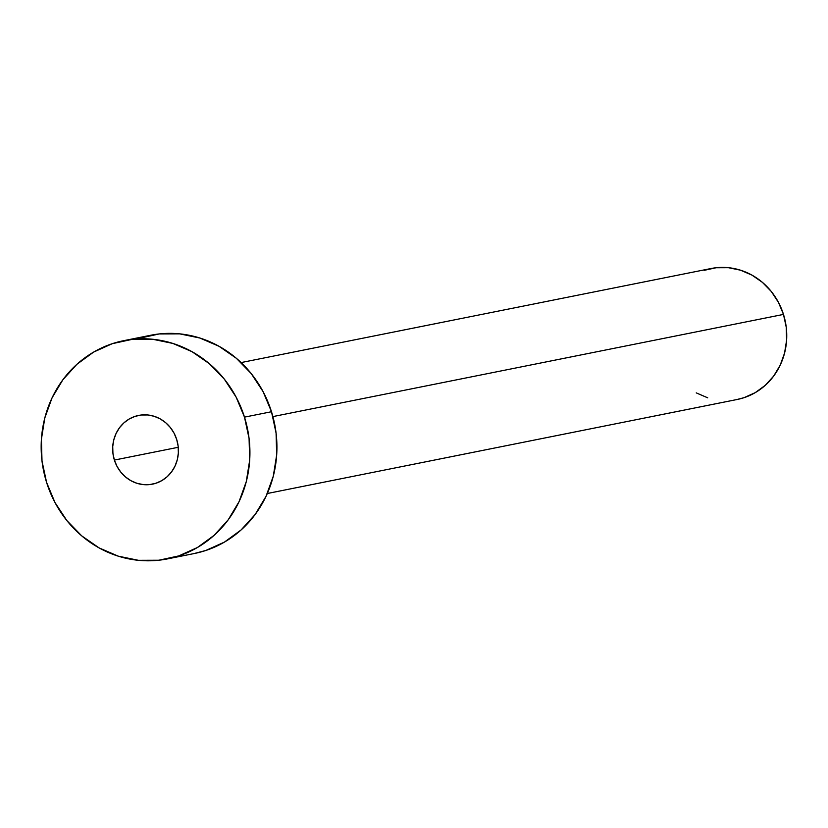 <?xml version="1.0" encoding="UTF-8"?>
<svg xmlns="http://www.w3.org/2000/svg" width="828" height="828" viewBox="0 0 828 828"><rect width="100%" height="100%" fill="white"/><g stroke="black" fill="none" stroke-linecap="round" stroke-linejoin="round"><path stroke-width="1.24" d="M114.378 460.068L178.268 447.286L114.378 460.068L117.017 466.392L120.753 472.074L125.442 476.907L130.907 480.695L136.93 483.293L143.296 484.597L149.733 484.577L156.016 483.21L161.895 480.561L167.142 476.731L171.572 471.867L174.987 466.143L177.275 459.809L178.351 453.071L178.155 446.22L176.706 439.502A35.055 32.789 78.7 0 1 152.424 484.163A35.055 32.789 78.7 0 1 114.378 460.068A35.055 32.789 78.7 0 1 138.659 415.418A35.055 32.789 78.7 0 1 176.706 439.502L174.066 433.179L170.33 427.496L165.641 422.663L160.177 418.875L154.153 416.277L147.788 414.973L141.35 414.994L135.067 416.36L129.189 419.009L123.941 422.839L119.511 427.714L116.096 433.427L113.809 439.771L112.732 446.499L112.929 453.351L114.378 460.068M267.309 493.509L737.22 399.479A66.768 62.462 -101.3 0 0 783.485 314.412L272.898 416.587L783.485 314.412A66.768 62.462 -101.3 0 0 711.014 268.531L241.103 362.571M167.38 558.91L194.383 553.508A111.283 104.1 -101.3 0 0 271.491 411.733L244.488 417.136L271.491 411.733A111.283 104.1 -101.3 0 0 150.706 335.257L123.703 340.67A111.283 104.1 78.7 0 1 244.488 417.136A111.283 104.1 78.7 0 1 167.38 558.91A111.283 104.1 78.7 0 1 46.596 482.434A111.283 104.1 78.7 0 1 123.703 340.67M139.29 338.279L159.235 333.943L179.686 333.86L199.869 338.021L218.996 346.27L236.342 358.286L251.236 373.614L263.097 391.665L271.491 411.733L276.076 433.065L276.687 454.82L273.292 476.183L266.026 496.324L255.159 514.467L241.124 529.92L224.46 542.081L205.789 550.485L193.907 553.601M46.596 482.434L42.011 461.103L41.4 439.347L44.795 417.985L52.06 397.844L62.918 379.7L76.952 364.248L93.626 352.086L112.287 343.682L132.232 339.345L152.683 339.263L172.866 343.423L191.992 351.672L209.339 363.689L224.233 379.017L236.104 397.067L244.488 417.136L249.073 438.467L249.683 460.223L246.289 481.585L239.023 501.727L228.166 519.87L214.131 535.323L197.457 547.484L178.796 555.899L158.852 560.225L138.4 560.308L118.218 556.147L99.091 547.898L81.744 535.882L66.851 520.553L54.979 502.513L46.596 482.434M704.162 270.342L716.127 267.744L728.402 267.692L740.511 270.187L751.99 275.134L762.391 282.348L771.334 291.539L778.455 302.375L783.485 314.412L786.238 327.215L786.6 340.267L784.561 353.09L780.204 365.169L773.683 376.057L765.269 385.33L755.26 392.627L744.061 397.668L736.93 399.531M707.723 397.823L696.245 392.876"/></g></svg>
